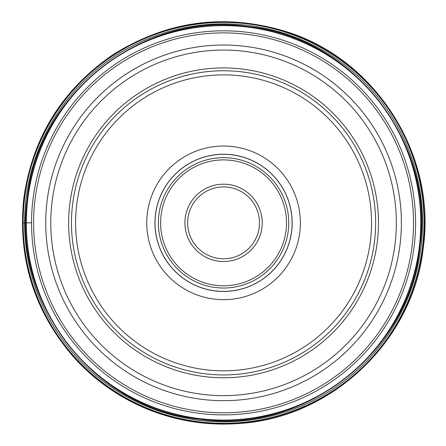 <?xml version="1.0" encoding="UTF-8"?>
<svg xmlns="http://www.w3.org/2000/svg" width="446" height="446" viewBox="0 0 446 446"><rect width="100%" height="100%" fill="white"/><g stroke="black" fill="none" stroke-linecap="round" stroke-linejoin="round"><path stroke-width="0.67" d="M223.663 186.924A35.925 35.925 0 0 0 187.638 222.799A35.925 35.925 0 0 0 223.563 258.775A35.925 35.925 0 0 0 259.488 222.9A35.925 35.925 0 0 0 223.563 186.924A35.925 35.925 0 0 0 187.638 222.799A35.925 35.925 0 0 0 223.563 258.775A35.925 35.925 0 0 0 259.488 222.9A35.925 35.925 0 0 0 223.663 186.924M223.563 288.027A65.177 65.177 0 0 0 288.74 222.849A65.177 65.177 0 0 0 223.563 157.672A65.177 65.177 0 0 0 158.38 222.849A65.177 65.177 0 0 0 223.563 288.027M223.563 154.249A68.6 68.6 0 0 0 154.963 222.849A68.6 68.6 0 0 0 223.563 291.45A68.6 68.6 0 0 0 292.158 222.849A68.6 68.6 0 0 0 223.563 154.249M223.563 299.662A76.812 76.812 0 0 0 300.37 222.849A76.812 76.812 0 0 0 223.563 146.037A76.812 76.812 0 0 0 146.751 222.849A76.812 76.812 0 0 0 223.563 299.662M223.452 74.872A147.977 147.977 0 0 0 75.58 222.905A147.977 147.977 0 0 0 223.669 370.827A147.977 147.977 0 0 0 371.54 222.794A147.977 147.977 0 0 0 223.452 74.872M223.452 70.763A152.086 152.086 0 0 1 375.643 222.794A152.086 152.086 0 0 1 223.563 374.935A152.086 152.086 0 0 1 71.477 222.905A152.086 152.086 0 0 1 223.452 70.763M223.669 414.875A192.025 192.025 0 0 1 31.538 222.905A192.025 192.025 0 0 1 223.563 30.824A192.025 192.025 0 0 1 415.583 222.794A192.025 192.025 0 0 1 223.669 414.875M22.785 222.849L23.12 222.849L22.785 222.849M23.12 222.849L31.538 222.849M419.301 246.883A197.216 197.216 0 0 1 199.524 418.593A197.216 197.216 0 0 1 27.819 198.816A197.216 197.216 0 0 1 247.597 27.106A197.216 197.216 0 0 1 419.301 246.883M27.708 198.805A197.327 197.327 -18.5 0 0 199.513 418.705A197.327 197.327 -18.5 0 0 419.413 246.9A197.327 197.327 7.5 0 0 247.608 26.994A197.327 197.327 7.5 0 0 27.708 198.805M419.563 246.917A197.472 197.472 161.5 0 1 199.496 418.85A197.472 197.472 161.5 0 1 27.557 198.788A197.472 197.472 -172.5 0 1 247.625 26.849A197.472 197.472 -172.5 0 1 419.563 246.917M27.212 198.743C11.635 303.33 94.201 409.01 199.451 419.201C304.044 434.772 409.718 352.212 419.909 246.956C435.486 142.369 352.92 36.689 247.669 26.498C143.077 10.927 37.403 93.487 27.212 198.743M26.08 198.604A198.966 198.966 0 0 0 199.312 420.333A198.966 198.966 0 0 0 421.041 247.095A198.966 198.966 0 0 0 247.809 25.366A198.966 198.966 0 0 0 26.08 198.604M422.507 247.279A200.438 200.438 0 0 1 199.133 421.793A200.438 200.438 0 0 1 24.614 198.42A200.438 200.438 0 0 1 247.987 23.906A200.438 200.438 0 0 1 422.507 247.279M24.285 198.381A200.772 200.772 0 0 0 199.094 422.128A200.772 200.772 0 0 0 422.836 247.318A200.772 200.772 0 0 0 248.026 23.571A200.772 200.772 0 0 0 24.285 198.381M223.563 261.512A38.663 38.663 0 0 0 262.22 222.905A38.663 38.663 0 0 0 223.563 184.187A38.663 38.663 0 0 0 184.9 222.794A38.663 38.663 0 0 0 223.563 261.512M223.563 285.802A62.953 62.953 0 0 1 160.605 222.849A62.953 62.953 0 0 1 223.563 159.897A62.953 62.953 0 0 1 286.516 222.849A62.953 62.953 0 0 1 223.563 285.802M223.457 154.316A68.533 68.533 0 0 1 292.091 222.799A68.533 68.533 0 0 1 223.563 291.383A68.533 68.533 0 0 1 155.03 222.9A68.533 68.533 0 0 1 223.457 154.316M223.563 67.926A154.924 154.924 0 0 1 378.481 222.849A154.924 154.924 0 0 1 223.563 377.773A154.924 154.924 0 0 1 68.639 222.849A154.924 154.924 0 0 1 223.563 67.926M223.563 50.069A172.78 172.78 0 0 0 50.783 222.9A172.78 172.78 0 0 0 223.663 395.63A172.78 172.78 0 0 0 396.338 222.799A172.78 172.78 0 0 0 223.563 50.069M223.669 400.67A177.82 177.82 0 0 1 45.737 222.905A177.82 177.82 0 0 1 223.563 45.029A177.82 177.82 0 0 1 401.383 222.794A177.82 177.82 0 0 1 223.669 400.67M223.563 32.887A189.963 189.963 0 0 0 33.601 222.905A189.963 189.963 0 0 0 223.669 412.812A189.963 189.963 0 0 0 413.52 222.794A189.963 189.963 0 0 0 223.563 32.887M423.321 247.379C413.704 339.679 332.666 417.528 240.054 423.432C209.068 425.885 179.097 421.487 150.124 410.236C121.223 398.808 96.241 381.67 75.173 358.818C34.626 312.819 17.5 259.321 23.8 198.319C32.447 137.613 62.005 89.847 112.476 55.02C167.501 20.349 226.033 12.75 288.088 32.212C376.524 60.349 436.322 155.487 423.321 247.379"/></g></svg>
